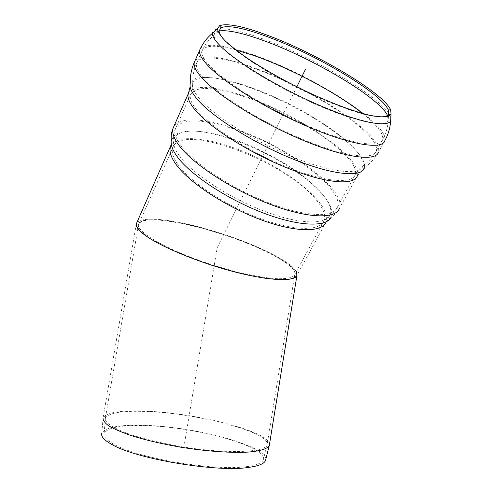 <?xml version="1.0" encoding="UTF-8"?>
<svg xmlns="http://www.w3.org/2000/svg" width="493" height="493" viewBox="0 0 493 493"><rect width="100%" height="100%" fill="white"/><g stroke="black" fill="none" stroke-linecap="round" stroke-linejoin="round"><path stroke-width="0.37" stroke-dasharray="2.46 1.85" d="M136.382 223.551L103.086 417.867C106.827 412.173 121.851 409.96 148.153 411.23C198.377 413.424 269.437 431.708 269.486 444.292M296.355 271.581C288.824 257.173 225.443 231.309 180.056 222.633C156.078 217.955 141.67 217.961 136.826 222.651C142.699 214.868 183.618 221.111 223.36 234.157C263.139 247.079 298.82 265.893 297.045 275.069L326.163 221.844M149.132 411.612C199.634 413.75 271.452 432.768 267.107 444.828L267.077 444.914C265.228 452.605 226.207 454.108 181.067 446.59C161.877 443.25 145.127 439.263 130.818 434.623C113.242 428.534 104.411 422.507 105.373 418.144L105.397 418.058C109.008 412.536 123.589 410.386 149.132 411.612M147.358 425.712C197.237 427.252 267.945 446.67 263.348 459.667C262.338 462.754 257.241 464.985 248.071 466.372C217.721 471.764 137.578 458.496 113.692 444.125C106.315 440.002 103.136 436.397 104.14 433.316C107.739 427.314 122.141 424.781 147.358 425.712M103.086 417.867L101.817 433.23C105.545 427.043 120.397 424.43 146.366 425.397C196.91 426.987 268.414 446.362 265.665 459.84M180.98 223.261C229.911 232.443 299.467 262.522 294.777 274.613C293.082 277.75 286.624 279.087 275.402 278.631C259.509 277.467 235.802 272.327 211.485 264.581C167.86 250.53 135.298 231.574 138.601 224.167C142.027 218.75 156.152 218.448 180.98 223.261M378.741 116.816C363.803 116.046 330.55 104.43 296.539 87.397C262.535 70.37 232.998 50.539 223.267 38.904M281.121 259.614C243.468 235.21 141.774 208.977 138.533 224.414C135.821 232.043 169.302 251.19 213.068 265.092C237.447 272.746 260.957 277.719 276.487 278.693C287.413 279.007 293.545 277.541 294.876 274.287C295.424 270.546 290.839 265.653 281.121 259.614M296.829 86.811L217.16 247.837L184.216 445.136M170.972 145.78C178.195 131.816 220.457 139.445 259.447 158.697C298.536 177.745 331.093 206.678 326.243 221.616L331.308 216.982C334.821 214.701 337.576 211.75 339.572 208.114C347.041 187.328 276.665 139.408 222.941 125.006C196.966 117.784 180.641 118.178 173.961 126.19M171.311 144.455L171.317 140.265L175.064 134.558C179.766 132.007 186.348 130.811 194.797 130.965C212.908 132.364 237.207 139.95 260.963 151.215C302.634 171.17 337.804 202.075 331.308 216.982M188.807 92.499C194.717 85.277 210.936 85.733 237.472 93.873C291.351 109.939 363.464 157.224 357.363 175.736L339.572 208.114M190.156 86.799L190.304 83.249L194.445 78.905C199.48 77.302 206.438 77.037 215.318 78.11C234.329 81.29 259.712 90.281 284.818 102.353C328.776 123.694 367.661 154.019 364.419 167.743C370.286 163.534 374.976 158.308 378.501 152.072C383.634 134.114 304.871 84.18 246.999 65.341C218.707 55.9 201.372 54.366 195 60.731M200.435 48.437C206.857 42.768 224.069 44.752 252.089 54.396C310.005 73.888 389.433 123.564 384.854 140.597L378.501 152.072M212.428 33.284C212.81 25.279 234.058 28.36 261.937 38.54C310.436 55.857 376.128 93.941 388.767 113.452M389.969 115.516L390.82 117.87M387.473 115.356L388.17 120.532C385.544 127.625 357.468 122.381 318.447 105.551C279.488 88.789 237.866 63.628 222.232 48C216.612 42.404 213.9 38.121 214.079 35.145C214.221 33.228 215.496 31.922 217.894 31.232M362.565 113.452C376.849 124.821 383.56 133.474 382.697 139.414C380.818 148.264 351.885 144.344 310.763 127.151C269.708 110.05 225.652 83.009 209.735 65.865C203.695 59.388 201.095 54.47 201.945 51.099C204.503 45.085 215.792 44.697 235.814 49.953M204.065 78.553C198.149 71.935 195.653 66.845 196.59 63.283C198.734 54.785 220.334 56.874 247.893 66.204C304.428 84.58 381.428 133.418 376.362 150.889C374.205 160.2 345.143 156.866 304.193 139.987C263.305 123.195 219.668 96.086 204.065 78.553M199.566 98.779C193.903 92.08 191.635 86.879 192.763 83.175C197.255 70.24 242.168 80.901 285.096 101.965C328.11 122.849 366.108 152.46 362.984 165.796C360.747 175.483 332.917 173.216 294.124 157.612C255.386 142.095 214.202 116.138 199.566 98.779M196.997 110.296C191.604 103.721 189.441 98.551 190.508 94.785C194.938 86.411 210.881 86.411 238.341 94.785C290.882 110.42 361.246 156.583 355.256 174.571C352.643 184.228 325.374 182.33 287.93 167.417C250.543 152.59 211.035 127.453 196.997 110.296M181.036 145.762C175.952 138.835 174.054 133.246 175.335 129.006C180.272 119.442 196.411 118.425 223.767 125.962C276.16 139.975 344.823 186.755 337.508 206.955C334.211 217.77 306.652 217.314 269.659 203.178C232.721 189.127 194.267 163.855 181.036 145.762M179.316 155.739C174.738 149.361 172.864 144.104 173.702 139.95C177.388 123.928 220.611 131.009 261.253 150.79C302.012 170.313 336.368 200.466 330.088 214.96C325.707 225.122 298.518 224.407 263.231 210.831C227.994 197.342 191.869 173.283 179.316 155.739M177.819 164.446C173.068 157.68 171.354 152.164 172.679 147.906C180.358 122.19 282.008 160.028 314.207 197.533C322.632 206.795 325.965 214.437 324.197 220.47C320.77 231.199 294.685 231.383 260.193 218.479C225.745 205.667 190.076 181.942 177.819 164.446M263.348 459.667L267.107 444.828M104.14 433.316L105.397 418.058M113.692 444.125L111.554 444.31M248.071 466.372L249.939 467.216M138.601 224.167L105.373 418.144M294.777 274.613L267.077 444.914M357.363 175.736L364.419 167.743M218.072 31.681L214.079 35.145C208.792 39.526 204.743 44.845 201.945 51.099L196.59 63.283C193.817 69.618 192.541 76.249 192.763 83.175L192.424 88.315L191.142 93.226L175.335 129.006C173.856 132.494 173.308 136.142 173.702 139.95L173.801 144.005L172.907 147.376L138.533 224.414M388.429 116.336L388.17 120.532C387.8 127.225 385.976 133.517 382.697 139.414L376.362 150.889C373.016 156.823 368.561 161.79 362.984 165.796L359.175 169.179L356.1 173.142L337.508 206.955C335.715 210.234 333.243 212.902 330.088 214.96L324.197 220.47L294.876 274.287"/><path stroke-width="0.74" d="M269.486 444.292L269.295 445.475C267.539 448.753 260.711 450.941 248.823 452.044C231.981 453.11 206.783 451.385 180.876 447.213C161.131 443.774 143.901 439.67 129.197 434.894C120.44 431.763 113.563 428.7 108.559 425.718C104.719 422.846 102.889 420.258 103.055 417.953M297.045 275.069C295.769 281.897 270.096 281.176 233.787 271.68C197.533 262.239 158.561 245.816 143.901 234.354C138.231 229.935 135.704 226.423 136.314 223.797L136.382 223.551C135.809 227.144 140.283 232.104 149.798 238.427C163.596 246.968 186.36 256.915 211.312 265.098C230.484 271.119 247.93 275.427 263.632 278.021C273.171 279.315 281.041 279.821 287.259 279.543C292.392 278.835 295.615 277.454 296.94 275.408L296.355 271.581M265.665 459.84L265.542 460.333C264.507 463.494 259.306 465.793 249.939 467.216C218.8 472.83 136.019 459.125 111.554 444.31C104.029 440.083 100.788 436.391 101.817 433.23M265.314 34.479C315.015 52.387 383.363 92.616 390.684 109.902L391.054 114.185L387.72 116.564C383.69 117.235 377.78 116.823 369.984 115.319C352.97 111.387 327.592 101.761 301.124 88.937C280.918 78.855 263.028 68.65 247.449 58.328C238.101 51.796 230.588 45.886 224.913 40.592C220.408 35.779 217.924 31.885 217.456 28.908L219.514 25.765C226.644 23.023 241.915 25.926 265.314 34.479M223.267 38.904C220.42 35.514 219.034 32.809 219.108 30.788L221.086 27.731C227.988 24.983 242.883 27.774 265.764 36.106C314.386 53.552 381.311 93.011 388.244 109.884L388.576 114.012C387.621 116.163 384.343 117.1 378.741 116.816M305.487 69.31L296.829 86.811M326.163 221.844C322.367 232.69 295.443 232.733 260.021 219.41C224.654 206.179 188.184 181.837 175.699 163.935C170.868 157.014 169.124 151.376 170.479 147.025L170.972 145.78M331.308 216.982C326.785 227.396 298.937 226.7 262.794 212.803C226.694 198.987 189.75 174.319 176.993 156.349C172.365 149.866 170.479 144.498 171.317 140.265C170.874 136.031 171.472 131.982 173.117 128.106L173.961 126.19M339.572 208.114C336.195 219.2 307.909 218.763 269.874 204.219C231.895 189.768 192.393 163.768 178.897 145.213C173.733 138.139 171.804 132.438 173.117 128.106L188.807 92.499M357.363 175.736C354.689 185.645 326.699 183.716 288.202 168.378C249.754 153.126 209.174 127.268 194.846 109.674C189.367 102.969 187.174 97.694 188.264 93.843L190.156 86.799M364.419 167.743C362.096 177.671 333.607 175.403 293.865 159.424C254.178 143.543 212.045 116.933 197.175 99.155C191.45 92.339 189.164 87.039 190.304 83.249C190.064 75.965 191.401 68.989 194.31 62.315L195 60.731M378.501 152.072C376.307 161.605 346.53 158.216 304.501 140.881C262.529 123.638 217.783 95.802 201.883 77.869C195.881 71.128 193.355 65.939 194.31 62.315L200.435 48.437M391.054 114.185L390.641 120.711C390.24 127.761 388.311 134.392 384.854 140.597C382.938 149.662 353.302 145.669 311.089 128.02C268.944 110.457 223.767 82.688 207.547 65.156C201.421 58.562 198.79 53.546 199.653 50.113C202.598 43.52 206.857 37.912 212.428 33.284C212.249 36.297 215.016 40.636 220.71 46.305C236.646 62.247 279.291 88.025 319.236 105.231C359.243 122.517 387.966 127.921 390.641 120.711L390.82 117.87M388.767 113.452L389.969 115.516M217.894 31.232L218.867 30.991M219.108 30.948C227.754 29.802 242.18 32.877 262.381 40.161C311.539 57.607 378.679 97.115 387.473 115.356M235.814 49.953L252.995 55.241C289.878 67.954 336.399 92.579 362.565 113.452M296.94 275.408L269.295 445.475M265.542 460.333L269.326 445.389M136.314 223.797L171.311 144.455M217.456 28.908L212.428 33.284M388.244 109.884L390.684 109.902M221.086 27.731L219.514 25.765M219.108 30.788L218.072 31.681M388.576 114.012L388.429 116.336"/></g></svg>
